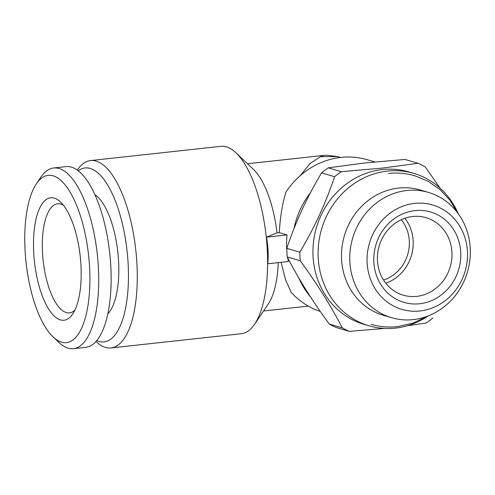 <?xml version="1.0" encoding="UTF-8"?>
<svg xmlns="http://www.w3.org/2000/svg" width="495" height="495" viewBox="0 0 495 495"><rect width="100%" height="100%" fill="white"/><g stroke="black" fill="none" stroke-linecap="round" stroke-linejoin="round"><path stroke-width="0.74" d="M383.538 280.034A37.026 33.932 106.4 0 0 401.241 219.724M404.848 218.27A40.392 37.014 -73.6 0 1 385.778 283.208M412.675 216.501A40.392 37.014 -73.6 0 1 426.084 217.676A40.392 37.014 -73.6 0 1 451.688 259.665A40.392 37.014 -73.6 0 1 416.722 296.356A40.392 37.014 -73.6 0 1 403.32 295.187A40.392 37.014 -73.6 0 1 377.71 253.192A40.392 37.014 -73.6 0 1 412.675 216.501M414.928 210.61A47.124 43.183 -73.6 0 1 460.734 252.444A47.124 43.183 -73.6 0 1 419.649 303.769A47.124 43.183 -73.6 0 1 373.843 261.935A47.124 43.183 -73.6 0 1 414.928 210.61M391.65 317.716L383.378 315.29A65.297 59.839 -73.6 0 1 341.575 259.207A65.297 59.839 -73.6 0 1 420.175 189.981L428.447 192.413A65.297 59.839 -73.6 0 1 470.25 248.49A65.297 59.839 -73.6 0 1 391.65 317.716A65.297 59.839 -73.6 0 1 349.847 261.638A65.297 59.839 -73.6 0 1 428.447 192.413M467.453 251.714A54.419 49.865 -73.6 0 1 420.014 310.978A54.419 49.865 -73.6 0 1 367.117 262.666A54.419 49.865 -73.6 0 1 414.562 203.396A54.419 49.865 -73.6 0 1 467.453 251.714M329.225 324.027A90.882 83.284 106.4 0 0 336.365 327.554L349.383 331.378A90.882 83.284 106.4 0 1 342.249 327.851C331.26 306.454 317.264 284.093 300.248 260.76L287.23 256.936C298.213 278.326 312.215 300.694 329.225 324.027L342.249 327.851M440.092 188.131L425.205 166.821A90.882 83.284 106.4 0 0 418.065 163.288L405.046 159.464L364.419 162.997L328.272 167.848A90.882 83.284 106.4 0 0 321.571 172.891C307.086 197.066 295.49 222.224 286.797 248.366A90.882 83.284 106.4 0 0 287.23 256.936M458.246 213.679A79.435 72.796 106.4 0 0 413.814 173.38L408.641 171.864A79.435 72.796 106.4 0 0 382.282 169.556A79.435 72.796 106.4 0 0 313.521 241.715A79.435 72.796 106.4 0 0 363.881 324.299L369.053 325.815A79.435 72.796 106.4 0 0 395.412 328.123A79.435 72.796 106.4 0 0 428.218 315.934M328.272 167.848L341.296 171.672L381.917 168.139L418.065 163.288M341.296 171.672A90.882 83.284 106.4 0 0 334.589 176.715L321.571 172.891M286.797 248.366L299.815 252.19C314.3 228.009 325.896 202.851 334.589 176.715M299.815 252.19A90.882 83.284 106.4 0 0 300.248 260.76M384.429 328.433L349.383 331.378M413.814 173.38A79.435 72.796 106.4 0 0 387.455 171.078A79.435 72.796 106.4 0 0 318.687 243.237A79.435 72.796 106.4 0 0 369.053 325.815M60.421 319.888A61.597 23.036 83.8 0 1 33.685 252.054A61.597 23.036 83.8 0 1 54.252 198.111A61.597 23.036 83.8 0 1 60.458 201.96A61.597 23.036 83.8 0 1 80.24 256.497A61.597 23.036 83.8 0 1 72.691 314.022A61.597 23.036 83.8 0 1 60.421 319.888M74.894 310.13A54.865 20.518 83.8 0 1 69.498 312.859A54.865 20.518 83.8 0 1 66.293 312.555A54.865 20.518 83.8 0 1 42.749 256.336A54.865 20.518 83.8 0 1 57.593 203.779A54.865 20.518 83.8 0 1 60.798 204.088A54.865 20.518 83.8 0 1 63.447 205.283M53.126 175.818A84.15 31.47 83.8 0 1 89.657 268.488A84.15 31.47 83.8 0 1 61.553 342.181A84.15 31.47 83.8 0 1 53.083 336.922A84.15 31.47 83.8 0 1 26.056 262.412A84.15 31.47 83.8 0 1 36.364 183.831A84.15 31.47 83.8 0 1 53.126 175.818M36.364 183.831L40.893 177.136A90.882 33.988 83.8 0 1 53.683 167.978A90.882 33.988 83.8 0 1 58.992 168.486A90.882 33.988 83.8 0 1 97.991 261.614A90.882 33.988 83.8 0 1 73.409 348.666A90.882 33.988 83.8 0 1 68.093 348.158A90.882 33.988 83.8 0 1 58.948 342.478L53.083 336.922M53.683 167.978L66.095 166.623A90.882 33.988 83.8 0 1 71.41 167.131A90.882 33.988 83.8 0 1 110.404 260.259A90.882 33.988 83.8 0 1 85.821 347.311L73.409 348.666M107.873 313.712A62.605 23.414 -96.2 0 0 117.853 252.394A62.605 23.414 -96.2 0 0 94.873 194.665M281.16 262.313L285.466 279.533L291.159 292.316A79.435 72.796 106.4 0 0 320.296 311.454M374.826 161.933L367.278 159.718A79.435 72.796 106.4 0 0 340.919 157.41A79.435 72.796 106.4 0 0 286.067 191.837C282.404 203.284 280.158 216.89 279.329 232.644L287.044 234.908L266.471 237.154C268.111 245.928 268.562 254.801 267.82 263.773L288.393 261.527A79.435 72.796 -73.6 0 1 287.682 257.802M310.34 192.951A79.435 72.796 106.4 0 0 293.943 228.727M298.708 277.788A79.435 72.796 106.4 0 0 310.421 296.771M340.48 157.459L337.708 156.643L320.506 156.661L323.81 155.411L247.5 163.746M77.276 170.088L77.294 170.063A94.248 35.244 83.8 0 1 90.554 160.566A94.248 35.244 83.8 0 1 96.067 161.092A94.248 35.244 83.8 0 1 136.509 257.666A94.248 35.244 83.8 0 1 111.016 347.942A94.248 35.244 83.8 0 1 105.503 347.416A94.248 35.244 83.8 0 1 96.018 341.531L95.993 341.513M90.554 160.566L220.888 146.334A94.248 35.244 83.8 0 1 226.401 146.86A94.248 35.244 83.8 0 1 235.886 152.751A94.248 35.244 83.8 0 1 266.155 236.202A94.248 35.244 83.8 0 1 254.609 324.219A94.248 35.244 83.8 0 1 241.35 333.71L111.016 347.942M78.229 170.794A87.516 32.726 83.8 0 1 90.195 168.424A87.516 32.726 83.8 0 1 128.186 264.8A87.516 32.726 83.8 0 1 98.963 341.439A87.516 32.726 83.8 0 1 96.766 340.616M286.853 251.237A79.435 72.796 -73.6 0 1 287.044 234.908M300.304 175.607L309.932 163.61L320.506 156.661M279.329 232.644L277.027 232.891A74.052 27.695 -96.2 0 0 253.483 169.42L235.886 152.751M254.609 324.219L268.197 304.14A74.052 27.695 -96.2 0 0 278.283 262.628M266.471 237.154L277.027 232.891M432.859 317.957A90.882 83.284 106.4 0 1 426.158 322.994L407.373 325.747M371.176 324.33C379.752 326.836 388.525 327.603 397.491 326.638L412.898 323.155L427.346 316.268M457.689 212.924L449.992 200.277L440.006 189.585L428.113 181.306L414.798 175.774C406.216 173.269 397.442 172.501 388.476 173.467M308.261 306.089L263.575 310.971M337.714 156.649L326.96 155.207L323.81 155.411"/></g></svg>

